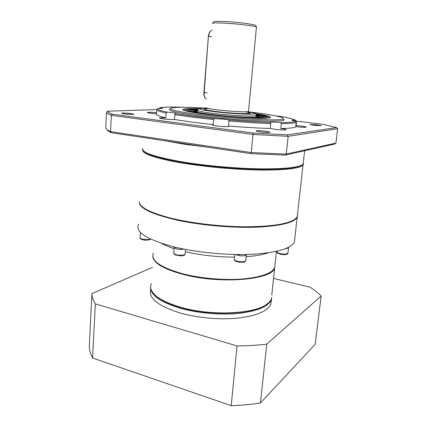 <?xml version="1.0" encoding="UTF-8"?>
<svg xmlns="http://www.w3.org/2000/svg" width="427" height="427" viewBox="0 0 427 427"><rect width="100%" height="100%" fill="white"/><g stroke="black" fill="none" stroke-linecap="round" stroke-linejoin="round"><path stroke-width="0.64" d="M313.77 125.303L321.221 125.666L317.373 124.86L309.965 124.497L313.77 125.303M260.219 131.895C265.242 132.482 268.439 132.605 269.805 132.269C269.987 131.98 268.604 131.633 265.653 131.228C260.694 130.651 257.524 130.529 256.136 130.859C255.917 131.142 257.278 131.484 260.219 131.895M124.011 113.865C128.821 114.404 132.098 114.537 133.832 114.26L131.233 113.571C126.477 113.043 123.216 112.909 121.455 113.182L124.011 113.865M279.461 116.245L275.799 115.893M156.848 109.995L156.597 113.779C155.465 114.804 158.54 116.149 165.82 117.82L166.151 113.006L167.192 112.152L172.118 112.637C174.99 113.011 176.26 113.315 175.935 113.555L175.39 113.662L174.878 114.628L174.526 119.523L191.963 122.149L213.238 124.615L213.66 119.576L214.29 118.594L224.912 119.304L228.648 119.923L228.973 120.996L228.53 126.04C244.313 127.353 258.239 128.153 270.312 128.431L274.849 129.253C280.817 129.936 284.563 130.096 286.09 129.728C286.255 129.402 284.547 128.997 280.961 128.516L280.801 128.495C289.469 128.362 294.454 127.817 295.762 126.867L296.119 126.696C301.601 127.315 304.995 127.47 306.298 127.171C306.399 126.883 304.739 126.52 301.323 126.072L296.087 125.575M213.238 124.615L212.262 124.796C211.941 125.106 213.431 125.49 216.74 125.949C223.022 126.67 227.095 126.83 228.963 126.429L228.53 126.04M165.82 117.82L159.452 117.889C159.095 118.151 160.338 118.476 163.178 118.866C167.768 119.421 171.553 119.64 174.526 119.523M159.287 108.495L159.928 107.727L162.607 108.394L157.846 108.431L156.896 109.248C155.775 110.171 158.86 111.42 166.151 113.006M156.672 112.659C151.793 112.226 148.713 112.146 147.432 112.418C147.123 112.632 148.228 112.904 150.747 113.246L156.597 113.779M181.833 107.294L180.242 107.145M214.29 118.594L192.892 116.181L175.39 113.662M199.681 114.644C177.467 111.709 167.95 109.525 171.126 108.1C175.561 107.028 187.095 107.033 205.739 108.106C194.958 108.255 197.76 109.44 214.135 111.66C225.819 113.091 241.33 114.206 249.176 114.201C256.857 114.078 256.632 113.299 248.509 111.858L250.073 112.029C270.291 114.409 284.99 117.238 283.085 118.765C282.61 121.311 234.658 119.144 199.681 114.644M169.999 109.072C166.706 110.566 176.383 112.824 199.025 115.84C234.717 120.473 283.656 122.629 284.056 119.96L283.096 118.775M142.853 148.388C141.204 152.45 154.505 156.976 182.751 161.961C205.355 165.676 234.781 168.35 258.34 168.82C282.61 169.113 297.24 167.768 302.236 164.785L303.143 163.995L303.351 162.153M143.627 150.875C146.578 154.595 159.709 158.47 183.007 162.495C205.44 166.194 234.636 168.846 258.02 169.305C282.108 169.588 296.648 168.238 301.633 165.254L302.273 164.758C298.051 168.211 282.29 169.7 254.988 169.236C228.637 168.542 196.105 165.158 173.826 160.862C156.058 157.323 145.991 153.992 143.627 150.875M295.97 126.68L296.466 122.101L296.189 121.348L291.796 120.222L295.319 120.163L295.932 121.049L323.164 124.358L336.695 127.582L287.243 134.879L253.232 133.037L112.461 114.185C109.381 113.054 107.807 112.055 107.721 111.191L156.682 109.574M283.752 119.587L284.211 119.64M270.558 114.906L270.825 114.954M270.312 128.431L270.809 123.499L270.398 122.213C271.668 121.919 275.02 122.053 280.448 122.608L281.308 123.643L280.801 128.495M106.536 112.194C106.563 113.102 108.175 114.153 111.372 115.338L110.513 131.623C107.348 130.176 105.757 128.874 105.741 127.716L106.536 112.194L107.721 111.191M107.033 129.637C107.551 130.598 109.034 131.644 111.474 132.77L110.513 131.623L251.236 152.556L252.976 134.457L111.372 115.338L112.461 114.185M111.474 132.77L251.247 153.677L251.236 152.556L286.255 154.083L288.15 136.336L252.976 134.457L253.232 133.037M251.247 153.677L285.092 155.129L286.255 154.083L335.921 143.114L337.672 128.724L288.15 136.336L287.243 134.879M337.672 128.724L336.695 127.582M285.092 155.129L334.699 144.027L335.921 143.114M279.29 116.213C287.83 117.665 293.141 118.978 295.222 120.152M160.072 107.727C163.851 107.124 170.619 106.926 180.386 107.145M167.192 112.152C159.821 110.588 156.704 109.349 157.846 108.431M270.595 122.453L251.049 121.556L228.648 119.923M295.708 121.119C294.924 122.063 289.837 122.56 280.448 122.608M294.678 219.473L294.433 219.654C287.179 224.554 270.526 227.068 244.468 227.196C219.419 227.02 190.095 223.46 169.663 218.224C154.601 214.258 145.201 210.159 141.47 205.926M297.539 213.959L297.213 216.863L295.02 219.216C287.739 224.132 270.974 226.652 244.719 226.78C219.478 226.593 189.919 223.006 169.343 217.749C149.359 212.352 139.362 207.01 139.362 201.725M303.389 163.621L303.026 165.068C300.448 168.462 283.096 170.581 256.328 169.962C229.598 169.338 196.18 165.9 173.415 161.486C151.622 157.04 141.396 153.069 142.73 149.567M184.672 110.625L184.854 109.888C186.471 109.333 190.821 109.125 197.914 109.28M256.232 115.536C258.629 116.128 259.44 116.603 258.677 116.966C256.84 118.258 230.799 116.987 211.813 114.575C199.585 112.995 193.906 111.757 194.787 110.871L197.52 110.401M258.351 117.073L257.839 116.715M256.179 115.722C257.593 116.133 258.132 116.475 257.796 116.752L257.492 116.902C255.165 118.082 230.372 116.838 212.336 114.548C200.797 113.059 195.278 111.879 195.779 111.015L197.605 110.582M196.084 111.201L195.731 111.282M194.787 110.871L195.166 111.543M256.766 117.067L256.104 116.518M197.541 111.372L196.73 111.815M255.917 114.345C265.429 115.818 269.784 117.009 268.983 117.911L268.882 117.975M205.734 108.116L198.859 108.549C198.566 108.421 198.165 108.896 197.653 109.99C196.537 110.774 201.731 111.906 213.222 113.385C230.874 115.605 254.994 116.779 256.195 115.557L256.2 115.125L260.737 115.327L266.912 116.945L259.568 116.363L256.36 115.402M258.629 118.311L253.643 117.601L259.344 117.195L266.811 117.98L265.007 118.274M231.22 116.854L230.788 116.55L244.447 117.404L246.854 117.895M202.04 113.801L205.291 113.795L218.08 115.381L217.087 115.562M188.435 111.58L186.087 110.556L193.634 111.153L197.45 112.429L191.349 112.152M197.418 110.246L195.075 110.438L188.019 109.696L197.738 109.627M265.829 116.859L260.71 115.637L260.737 115.327M260.71 115.637L256.568 115.45M265.695 118.194L259.312 117.521L259.344 117.195M255.656 117.889L259.312 117.521M244.586 117.772L244.447 117.404M242.376 117.644L244.415 117.74M205.291 113.795L205.264 114.132L204.592 114.132M205.264 114.132L210.815 114.884M193.634 111.153L193.607 111.474L186.588 110.924M193.607 111.474L195.731 112.349M197.658 109.931L196.126 109.712L196.153 109.397M196.126 109.712L189.588 109.862M212.15 30.322L210.789 30.813C209.63 31.924 208.92 33.802 208.659 36.455L211.637 36.647M210.143 31.555C209.187 32.601 208.606 34.245 208.392 36.476L203.909 92.462C203.77 94.639 204.085 96.31 204.853 97.473M203.909 92.462L204.165 92.515C204.01 95.264 204.453 97.233 205.51 98.434L206.583 98.968M207.084 92.83L204.165 92.515L208.392 36.476M140.392 232.395L141.091 233.089M174.579 247.057L174.712 248.076C176.154 248.914 178.347 249.347 181.299 249.389L184 249.117M174.275 246.982L174.36 247.767L174.664 247.767M174.36 247.767L174.328 246.993M238.677 254.54L239.136 255.597C242.093 256.024 244.297 255.928 245.744 255.309L246.251 254.54M235.624 254.503L238.122 255.394L238.874 255.01M238.122 255.394L237.786 254.535M286.143 248.391L288.508 247.495M140.323 232.325L141.166 233.158M174.269 247.014L175.251 248.413C178.032 249.405 180.973 249.646 184.064 249.128M235.555 254.503L240.3 255.773C243.571 256.035 245.568 255.746 246.283 254.903L246.294 254.476M285.738 248.557L287.083 248.429L288.545 247.756L288.524 247.361M138.711 224.042C134.34 231.994 146.877 239.803 176.314 247.468C199.212 252.816 229.427 255.479 252.976 254.22C277.203 252.528 291 248.503 294.379 242.152L294.758 238.746M297.63 215.694L297.155 217.386C293.867 222.798 280.037 226.075 255.666 227.217C231.968 227.991 201.485 225.312 178.353 220.412C151.921 214.365 138.924 208.173 139.362 201.848M153.474 252.976C150.229 260.417 160.162 267.398 183.274 273.921C201 278.404 224.074 280.4 242.242 279.018C260.988 277.256 271.807 273.472 274.7 267.66L275.052 264.361M161.678 243.417C164.897 245.253 169.033 246.998 174.083 248.653M185.291 251.743C200.936 255.287 217.343 257.081 234.514 257.113M246.107 256.707C255.511 256.024 262.957 254.705 268.434 252.757M152.765 255.576C152.503 262.792 163.429 269.272 185.537 275.02C222.51 284.259 272.18 279.52 274.646 268.156L271.775 295.03M151.382 283.635C150.56 285.38 150.432 287.211 150.998 289.122C153.512 296.386 164.16 302.642 182.943 307.894C213.425 316.215 255.592 313.754 267.147 303.939C269.272 302.332 270.681 300.629 271.369 298.82M154.83 294.827C160.082 300.096 169.524 304.568 183.162 308.246C213.052 316.407 254.391 314.128 266.251 304.574C254.118 314.421 210.799 316.434 180.909 307.637C168.43 304.04 159.735 299.77 154.83 294.827M271.209 300.325L270.793 304.2C267.814 311.069 257.033 315.686 238.453 318.051C220.46 319.962 197.685 317.998 180.215 313.028C158.043 305.994 148.228 298.158 150.774 289.522M260.443 402.981L266.736 344.151L321.125 296.002L315.201 344.301L260.443 402.981C251.263 404.465 241.522 405.356 231.226 405.65L92.579 358.002C90.401 353.828 89.318 349.761 89.328 345.79L91.912 293.621L152.498 267.361M273.547 278.447L309.959 287.152C314.395 289.97 318.115 292.917 321.125 296.002M92.579 358.002L95.328 303.859C93.075 300.341 91.933 296.925 91.912 293.621M95.328 303.859L237.038 345.929L231.226 405.65M266.736 344.151C257.417 345.256 247.521 345.849 237.038 345.929M213.66 119.576L192.347 117.158L174.878 114.628M209.198 147.384L184.09 144.187L163.744 140.584M184.144 110.438L184.421 110.326M199.174 108.661C176.436 107.817 177.173 110.774 206.022 114.313C226.038 116.822 253.195 118.647 264.446 118.3C275.911 117.975 270.627 115.808 255.159 113.577M296.466 122.101L296.263 122.266C294.961 123.125 289.976 123.584 281.308 123.643M270.809 123.499C258.725 123.152 244.778 122.319 228.973 120.996M205.894 107.487C205.136 108.02 208.958 108.81 217.348 109.856C230.121 111.426 247.537 112.328 248.498 111.516L248.525 111.233M256.397 27.413L256.43 27.104C255.629 26.042 237.871 23.795 224.677 23.138C216.014 22.727 212.016 22.887 212.689 23.613M248.781 112.525C256.387 114.361 234.29 113.785 216.446 111.559C203.151 109.771 200.626 108.789 208.867 108.618M140.366 232.534L140.045 237.577C138.791 239.109 148.057 240.342 150.283 238.933M174.163 247.559L173.762 252.912L174.814 254.236C177.547 255.602 184.581 255.543 185.099 254.161L185.137 253.723M234.759 254.487L234.316 259.205C234.204 260.305 236.014 261.116 239.739 261.639C243.006 261.9 244.997 261.596 245.717 260.726L245.749 260.358M277.214 251.14L277.15 251.706C276.285 252.971 283.165 254.636 286.474 253.948L287.969 252.987M271.753 297.432L271.262 299.802C268.295 306.543 257.508 311.064 238.912 313.359C220.892 315.206 198.085 313.237 180.584 308.326C160.018 301.996 150.037 294.838 150.646 286.837M184.202 110.412L183.215 109.542C180.696 109.558 187.325 112.146 206.038 114.313C221.912 116.224 237.247 117.494 252.042 118.13L269.677 117.863M296.189 121.348L295.762 126.867M279.322 116.219C287.899 117.676 293.226 118.994 295.319 120.163M159.928 107.727C163.872 107.113 170.683 106.921 180.354 107.145M283.085 118.765L284.056 119.96M304.632 150.758L303.143 163.995M301.633 165.254L302.236 164.785M294.433 219.654L295.02 219.216M297.213 216.863L303.026 165.068M303.186 163.941L303.416 164.224M212.71 23.261C213.361 21.654 212.08 21.094 225.52 21.553C236.441 22.167 245.637 23.186 253.104 24.617C256.291 25.476 255.714 25.444 256.43 27.104L248.498 111.516C248.866 112.851 249.288 113.374 249.768 113.075C249.88 113.032 250.505 112.781 245.344 111.81M205.008 108.81L205.851 107.791M256.04 117.163L256.195 115.557C255.97 114.324 255.725 113.753 255.463 113.849C256.403 113.657 254.086 112.99 248.509 111.858M197.087 111.5L196.73 111.794M257.796 116.752L258.1 117.131M196.81 111.65L195.779 111.015M246.214 254.892L246.256 254.476M288.481 247.745L288.529 247.292M150.491 239.035C150.566 239.83 145.804 240.502 143.664 239.958C141.081 239.387 139.869 238.746 140.045 238.036M185.473 249.4L185.099 254.161C185.067 255.116 183.637 255.682 180.818 255.858L175.262 254.956M175.033 254.85L173.757 253.43M246.283 254.903L245.717 260.726C244.724 261.799 245.861 262.375 239.691 262.253C233.729 261.116 234.594 260.187 234.3 259.653M288.545 247.756L287.937 253.248C287.931 253.846 287.318 254.273 286.09 254.519M285.983 254.54C280.726 255.175 275.922 252.667 277.134 252.021M294.379 242.152L297.155 217.386M274.7 267.66L276.445 251.311M270.793 304.2L271.716 297.635"/></g></svg>
